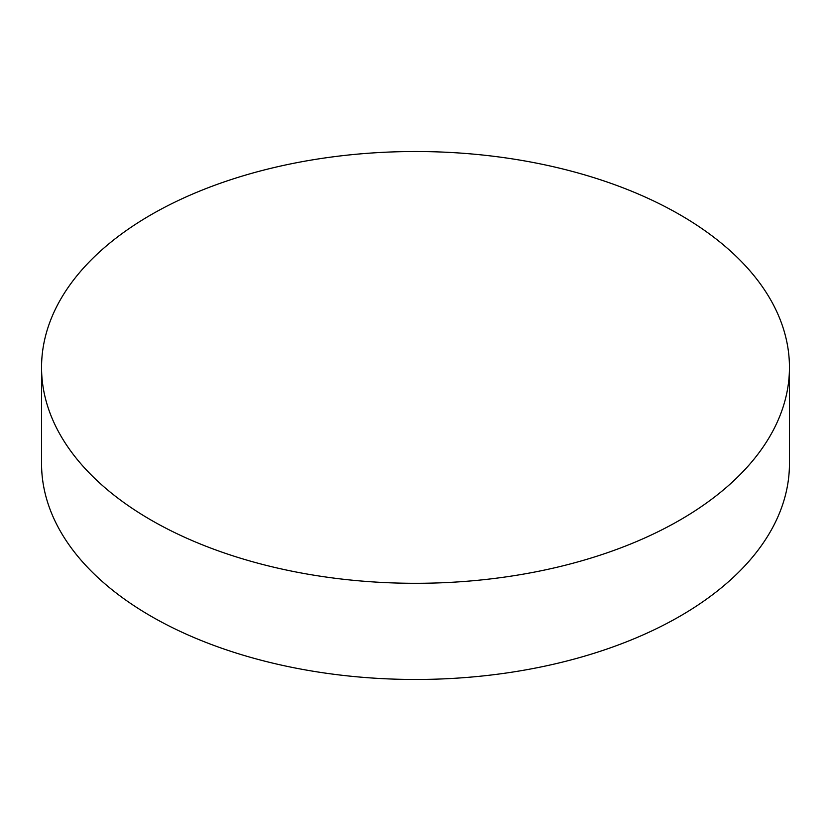 <?xml version="1.0" encoding="UTF-8"?>
<svg xmlns="http://www.w3.org/2000/svg" width="831" height="831" viewBox="0 0 831 831"><rect width="100%" height="100%" fill="white"/><g stroke="black" fill="none" stroke-linecap="round" stroke-linejoin="round"><path stroke-width="1.25" d="M151.076 520.081A373.95 215.894 0 0 0 558.609 566.877A373.95 215.894 0 0 0 789.45 367.416A373.95 215.894 0 0 0 679.924 214.751A373.95 215.894 0 0 0 272.391 167.955A373.95 215.894 0 0 0 41.55 367.416A373.95 215.894 0 0 0 151.076 520.081M41.55 367.416L41.55 463.584A373.95 215.894 0 0 0 151.076 616.249A373.95 215.894 0 0 0 558.609 663.045A373.95 215.894 0 0 0 789.45 463.584L789.45 367.416"/></g></svg>
